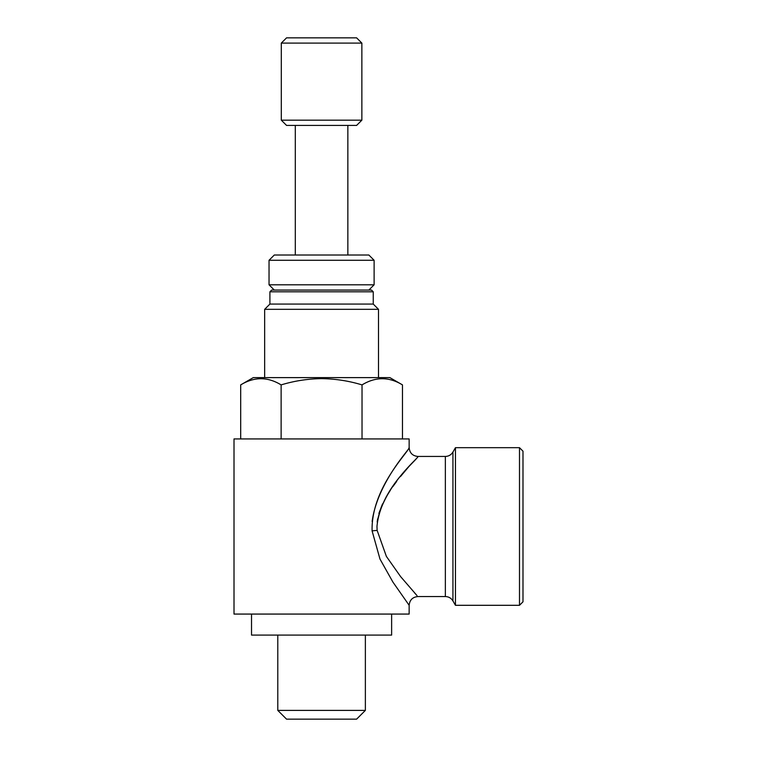 <?xml version="1.0" encoding="UTF-8"?>
<svg xmlns="http://www.w3.org/2000/svg" width="757" height="757" viewBox="0 0 757 757"><rect width="100%" height="100%" fill="white"/><g stroke="black" fill="none" stroke-linecap="round" stroke-linejoin="round"><path stroke-width="1.14" d="M374.119 284.802L269.038 284.802L269.038 260.276L374.119 260.276L374.119 284.802L368.867 290.054M374.119 260.276L368.867 255.024L274.289 255.024L269.038 260.276M356.604 125.416L286.553 125.416L281.301 120.164L361.865 120.164L356.604 125.416M281.301 43.102L286.553 37.85L356.604 37.85L361.865 43.102L281.301 43.102L281.301 120.164M373.248 291.805L269.908 291.805L271.668 290.054L371.498 290.054L373.248 291.805L373.248 304.068L378.5 309.32L264.657 309.32L264.657 377.62M373.248 304.068L269.908 304.068L264.657 309.32M240.688 384.897C254.201 376.674 267.685 376.674 281.131 384.897C294.397 380.875 307.881 378.793 321.583 378.632C335.446 378.822 348.93 380.903 362.026 384.897C375.548 376.674 389.022 376.674 402.478 384.897L389.883 377.62L253.273 377.62L240.688 384.897L240.688 438.928M365.366 710.397L277.791 710.397L286.553 719.15L356.604 719.15L365.366 710.397L365.366 635.085M391.634 614.069L391.634 635.085L251.523 635.085L251.523 614.069M519.491 447.68L519.491 605.307L522.992 601.806L522.992 451.181L519.491 447.68L455.459 447.68L455.459 605.307L452.932 600.926L452.932 452.061L455.459 447.68M377.601 518.999L377.194 522.008C384.376 484.338 420.419 456.622 417.873 456.48C418.034 459.584 380.601 487.48 376.967 526.494L377.137 530.402L386.392 556.423L400.633 576.635L417.003 595.57M416.719 595.257L414.533 592.854M452.932 600.926C451.191 598.115 448.655 596.658 445.353 596.554L417.911 596.554C412.593 597.074 409.679 599.998 409.149 605.307L392.883 582.038L379.986 559.063L372.084 530.884C371.053 488.691 407.853 452.781 409.017 447.86C412.47 446.147 377.62 481.064 372.141 521.441M378.888 513.397L382.512 503.916M385.975 497.292L390.319 490.299M392.883 486.571L396.649 481.452M400.415 476.626L410.322 464.855M445.353 596.554L445.353 456.443L417.911 456.443C412.593 455.913 409.679 452.998 409.149 447.68L409.149 438.928L234.008 438.928L234.008 614.069L409.149 614.069L409.149 605.307M281.131 384.897L281.131 438.928M402.478 384.897L402.478 438.928M362.026 384.897L362.026 438.928M372.084 530.884A8.753 0.483 175.5 0 1 377.137 530.402M347.851 125.416L347.851 255.024M361.865 43.102L361.865 120.164M378.5 309.32L378.5 377.62M452.932 452.061C451.191 454.872 448.655 456.329 445.353 456.443M519.491 605.307L455.459 605.307M277.791 635.085L277.791 710.397M269.908 291.805L269.908 304.068M295.306 125.416L295.306 255.024M274.289 290.054L269.038 284.802"/></g></svg>
